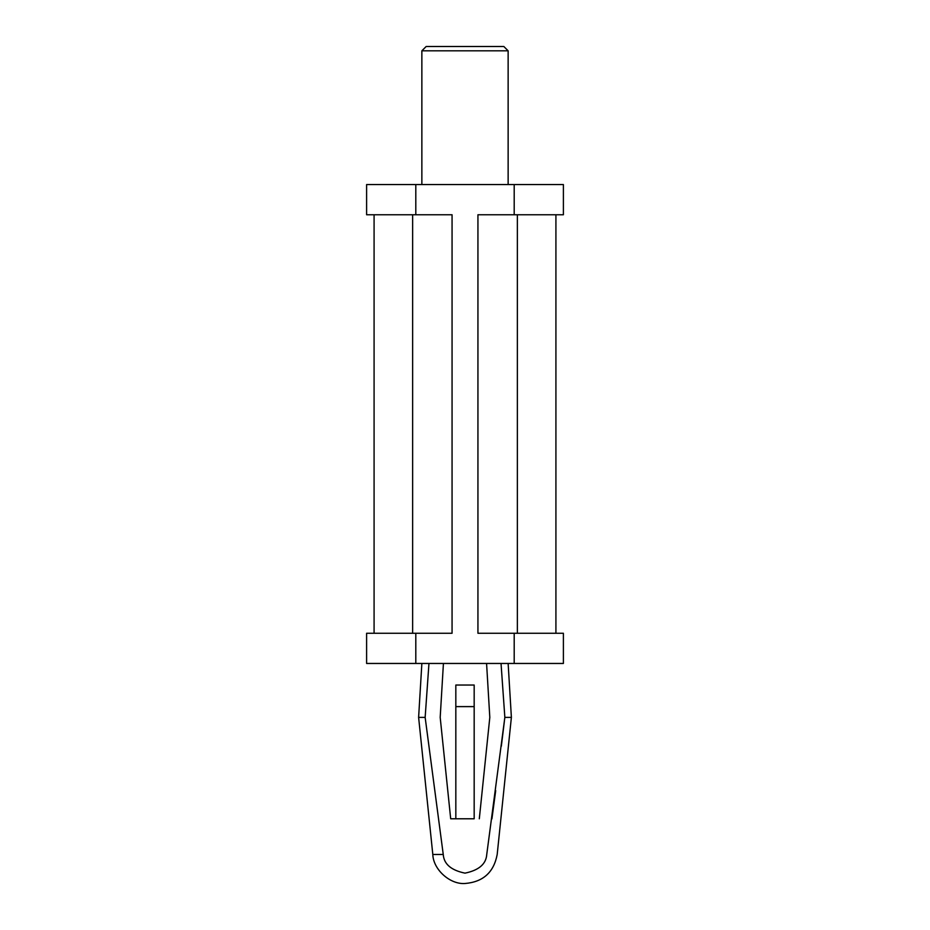 <?xml version="1.0" encoding="UTF-8"?>
<svg xmlns="http://www.w3.org/2000/svg" width="930" height="930" viewBox="0 0 930 930"><rect width="100%" height="100%" fill="white"/><g stroke="black" fill="none" stroke-linecap="round" stroke-linejoin="round"><path stroke-width="1.4" d="M501.038 663.462L504.851 717.39L486.75 854.472C486.111 864.063 478.857 870.282 465 873.142C451.143 870.282 443.889 864.063 443.25 854.472L432.81 854.472L443.25 854.472L425.15 717.39L428.963 663.462L425.15 717.39L418.616 717.39L432.81 854.472L418.616 717.39L425.15 717.39L443.25 854.472C443.889 864.063 451.143 870.282 465 873.142C478.857 870.282 486.111 864.063 486.75 854.472L504.851 717.39L501.107 664.462M508.14 663.462L511.384 717.39L508.14 663.462M474.172 818.784L450.69 818.784L440.192 717.39L443.424 663.462L440.192 717.39L450.69 818.784L474.172 818.784L474.172 685.038L455.828 685.038L474.172 685.038L474.172 706.614L455.828 706.614L474.172 706.614L474.172 818.784M486.576 663.462L489.808 717.39L479.31 818.784L489.808 717.39L486.576 663.462M504.851 717.39L511.384 717.39L504.851 717.39M486.75 854.472C500.305 854.472 500.305 854.472 486.75 854.472C500.305 854.472 500.305 854.472 486.75 854.472M491.912 818.9L495.702 790.605M501.328 746.22L504.386 721.227M432.81 854.472C433.229 869.504 450.004 884.628 465 883.5C450.004 884.628 433.229 869.504 432.81 854.472M563.394 633.26L563.394 663.462L563.394 633.26L514.197 633.26L514.197 663.462L563.394 663.462L514.197 663.462L514.197 633.26L477.939 633.26L477.939 214.76L514.197 214.76L514.197 184.559L366.606 184.559L366.606 214.76L366.606 184.559L415.803 184.559L415.803 214.76L415.803 184.559L514.197 184.559L514.197 214.76L563.394 214.76L563.394 184.559L563.394 214.76L477.939 214.76L477.939 633.26L555.919 633.26L555.919 214.76L555.919 633.26L563.394 633.26M366.606 663.462L366.606 633.26L366.606 663.462L415.803 663.462L415.803 633.26L366.606 633.26L415.803 633.26L415.803 663.462L514.197 663.462L366.606 663.462M374.081 214.76L452.061 214.76L452.061 633.26L415.803 633.26L452.061 633.26L452.061 214.76L366.606 214.76L374.081 214.76L374.081 633.26L374.081 214.76M563.394 184.559L514.197 184.559L563.394 184.559M517.359 633.26L517.359 214.76L517.359 633.26M412.641 214.76L412.641 633.26L412.641 214.76M455.828 685.038L455.828 818.784L455.828 685.038M508.14 50.813L421.86 50.813L508.14 50.813L508.14 184.559L508.14 50.813L503.827 46.5L426.173 46.5L503.827 46.5L508.14 50.813M418.616 717.39L421.86 663.462M511.384 717.39L497.19 854.472C493.83 872.328 483.1 882 465 883.5M426.173 46.5L421.86 50.813L421.86 184.559"/></g></svg>
